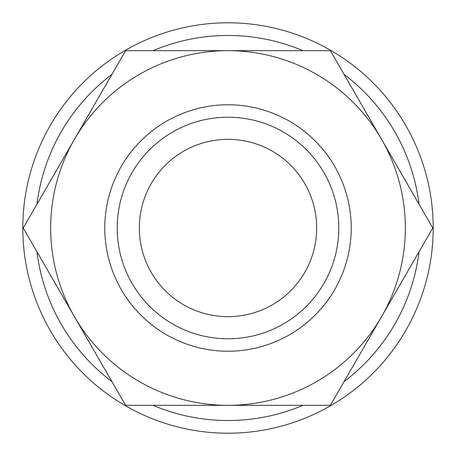 <?xml version="1.0" encoding="UTF-8"?>
<svg xmlns="http://www.w3.org/2000/svg" width="456" height="456" viewBox="0 0 456 456"><rect width="100%" height="100%" fill="white"/><g stroke="black" fill="none" stroke-linecap="round" stroke-linejoin="round"><path stroke-width="0.68" d="M432.767 228L330.383 50.667L228 50.667A177.333 177.333 0 0 0 74.425 316.669A177.333 177.333 0 0 0 228 405.333L330.383 405.333L381.575 316.669A177.333 177.333 0 0 0 228 50.667L125.617 50.667L23.233 228L125.617 405.333L228 405.333A177.333 177.333 0 0 0 381.575 316.669L432.767 228M338.785 228A110.785 110.785 0 0 1 228 338.785A110.785 110.785 0 0 1 117.215 228A110.785 110.785 0 0 1 228 117.215A110.785 110.785 0 0 1 338.785 228M351.223 228A123.223 123.223 0 0 1 228 351.223A123.223 123.223 0 0 1 104.777 228A123.223 123.223 0 0 1 228 104.777A123.223 123.223 0 0 1 351.223 228M139.331 228A88.669 88.669 0 0 1 228 139.331A88.669 88.669 0 0 1 316.669 228A88.669 88.669 0 0 1 228 316.669A88.669 88.669 0 0 1 139.331 228M419.064 204.265A192.535 192.535 0 0 0 344.086 74.396M302.978 50.667A192.535 192.535 0 0 0 153.022 50.667M111.914 74.396A192.535 192.535 0 0 0 36.936 204.265M433.2 228A205.2 205.2 0 0 0 228 22.8A205.2 205.2 0 0 0 22.8 228A205.2 205.2 0 0 0 228 433.2A205.2 205.2 0 0 0 433.2 228M36.936 251.735A192.535 192.535 0 0 0 111.914 381.604M153.022 405.333A192.535 192.535 0 0 0 302.978 405.333M344.086 381.604A192.535 192.535 0 0 0 419.064 251.735"/></g></svg>
